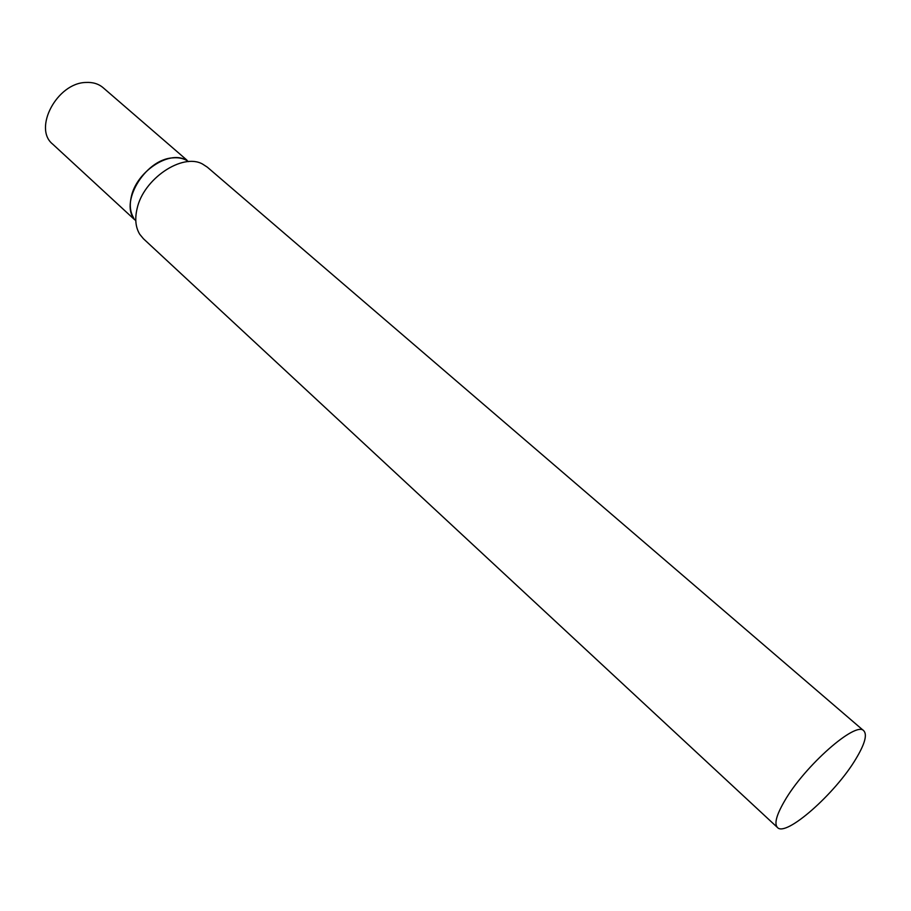 <?xml version="1.0" encoding="UTF-8"?>
<svg xmlns="http://www.w3.org/2000/svg" width="911" height="911" viewBox="0 0 911 911"><rect width="100%" height="100%" fill="white"/><g stroke="black" fill="none" stroke-linecap="round" stroke-linejoin="round"><path stroke-width="1.37" d="M135.796 220.724C118.248 204.611 144.496 159.334 172.68 157.876C178.989 157.273 184.284 158.525 188.566 161.623M134.145 219.266L52.701 144.143C32.864 128.451 57.108 82.821 85.964 82.457C92.842 82.081 98.547 83.823 103.114 87.695L186.937 160.142M863.799 730.804L207.332 167.168L202.458 164.003C182.234 152.729 143.323 178.955 137.071 208.721C134.703 218.879 135.591 227.397 139.725 234.252L143.426 238.739L777.459 827.495C785.794 837.391 835.387 793.515 855.862 758.931C864.755 744.173 867.409 734.79 863.799 730.804C856.226 720.567 804.515 765.98 784.462 801.202C776.411 815.106 774.077 823.874 777.459 827.495M185.468 159.767C168.501 150.429 136.445 171.985 131.343 196.605C129.408 205.021 130.159 212.104 133.61 217.843"/></g></svg>
